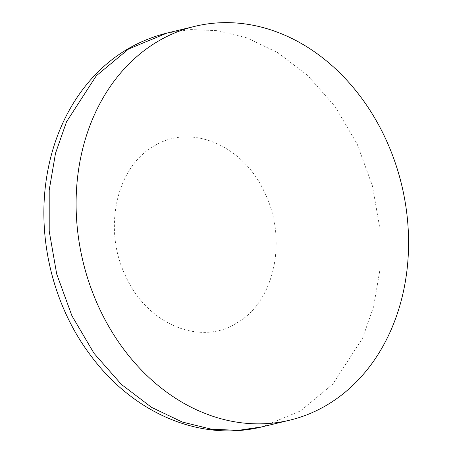 <?xml version="1.0" encoding="UTF-8"?>
<svg xmlns="http://www.w3.org/2000/svg" width="453" height="453" viewBox="0 0 453 453"><rect width="100%" height="100%" fill="white"/><g stroke="black" fill="none" stroke-linecap="round" stroke-linejoin="round"><path stroke-width="0.34" stroke-dasharray="2.27 1.7" d="M237.134 322.763C274.773 301.471 287.876 238.963 264.586 192.463C243.17 144.813 189.881 122.689 153.42 146.472C115.781 167.757 102.678 230.271 125.968 276.772C147.384 324.416 200.673 346.545 237.134 322.763M166.998 33.069L190.719 29.564L217.559 30.674L246.908 37.893L277.57 52.565L307.706 75.481L335.027 106.466L357.202 144.116L372.44 185.917L379.92 228.782L379.925 269.767L373.617 306.63L362.604 338.119L332.819 384.133L300.498 410.939L262.134 426.845"/><path stroke-width="0.68" d="M328.272 404.229A202.553 163.867 76.4 0 0 394.348 160.226A202.553 163.867 76.4 0 0 194.767 26.359A202.553 163.867 76.4 0 0 83.052 261.732A202.553 163.867 76.4 0 0 289.909 420.135A202.553 163.867 76.4 0 0 328.272 404.229M128.629 48.975L166.998 33.069C136.076 40.849 110.09 57.038 89.037 81.648C76.047 96.891 65.73 114.422 58.086 134.235C51.614 151.064 47.333 168.884 45.238 187.689C38.55 248.55 56.806 310.367 89.988 354.557C131.676 411.794 198.748 442.49 262.134 426.845L238.414 430.35L211.574 429.24L182.219 422.02L151.557 407.349L121.421 384.433L94.105 353.448L71.925 315.798L56.693 273.997L49.213 231.132L49.201 190.147L55.509 153.284L66.523 121.795L96.308 75.781L128.629 48.975M194.767 26.359L166.998 33.069M289.909 420.135L262.134 426.845"/></g></svg>
